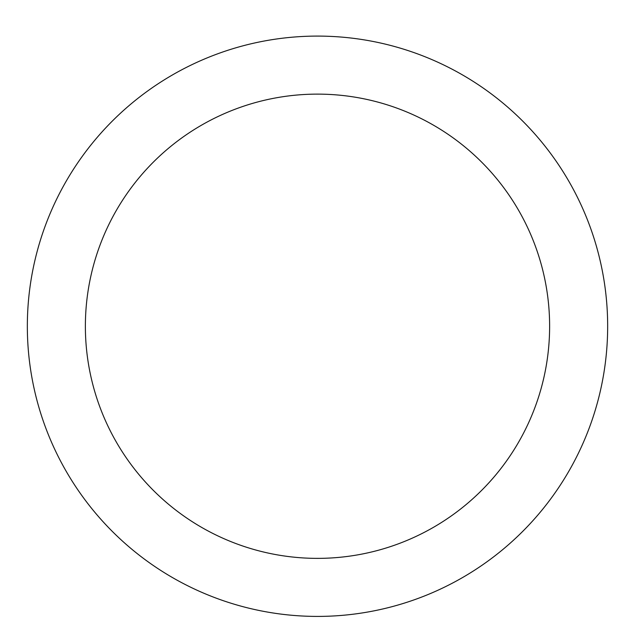 <?xml version="1.0" encoding="UTF-8"?>
<svg xmlns="http://www.w3.org/2000/svg" width="635" height="635" viewBox="0 0 635 635"><rect width="100%" height="100%" fill="white"/><g stroke="black" fill="none" stroke-linecap="round" stroke-linejoin="round"><path stroke-width="0.95" d="M317.5 36.092A290.155 290.155 0 0 1 568.785 471.329A290.155 290.155 0 0 1 66.215 471.329A290.155 290.155 0 0 1 317.5 36.092M317.5 94.123A232.124 232.124 0 0 1 518.525 442.309A232.124 232.124 0 0 1 116.475 442.309A232.124 232.124 0 0 1 317.5 94.123"/></g></svg>
